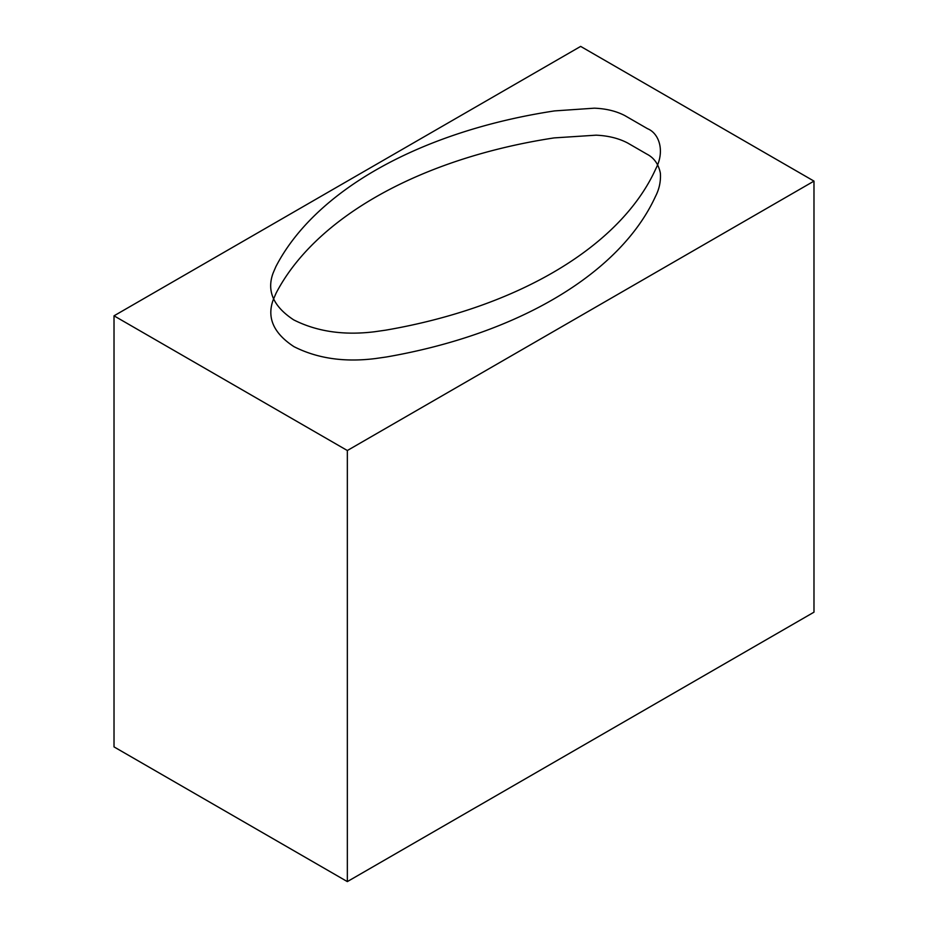 <?xml version="1.0" encoding="UTF-8"?>
<svg xmlns="http://www.w3.org/2000/svg" width="928" height="928" viewBox="0 0 928 928"><rect width="100%" height="100%" fill="white"/><g stroke="black" fill="none" stroke-linecap="round" stroke-linejoin="round"><path stroke-width="1.39" d="M347.339 450.521L114.016 315.822L580.661 46.4L813.984 181.111L347.339 450.521L347.339 881.6L114.016 746.889L114.016 315.822M347.339 881.6L813.984 612.178L813.984 181.111M554.155 137.901L596.101 135.175C608.153 135.708 618.64 138.307 627.572 142.958L646.723 154.036C653.985 157.725 658.532 164.094 660.365 173.13C660.922 181.285 659.298 189.057 655.493 196.411A395.966 228.613 0 0 1 386.361 356.99L375.225 358.579C344.311 362.43 317.214 358.452 293.944 346.643C273.516 333.245 266.626 317.596 273.261 299.721L276.034 293.283A395.966 228.613 0 0 1 554.155 137.901M594.14 108.193L594.697 108.193C606.181 108.68 616.204 111.128 624.753 115.548L647.558 128.714C659.112 133.354 665.086 150.951 655.945 168.49A395.966 228.613 0 0 1 385.7 330.159L374.599 331.748C343.824 335.553 316.842 331.586 293.666 319.858C273.377 306.507 266.522 290.94 273.087 273.134L275.836 266.719A395.966 228.613 0 0 1 554.55 110.908L594.14 108.193"/></g></svg>
